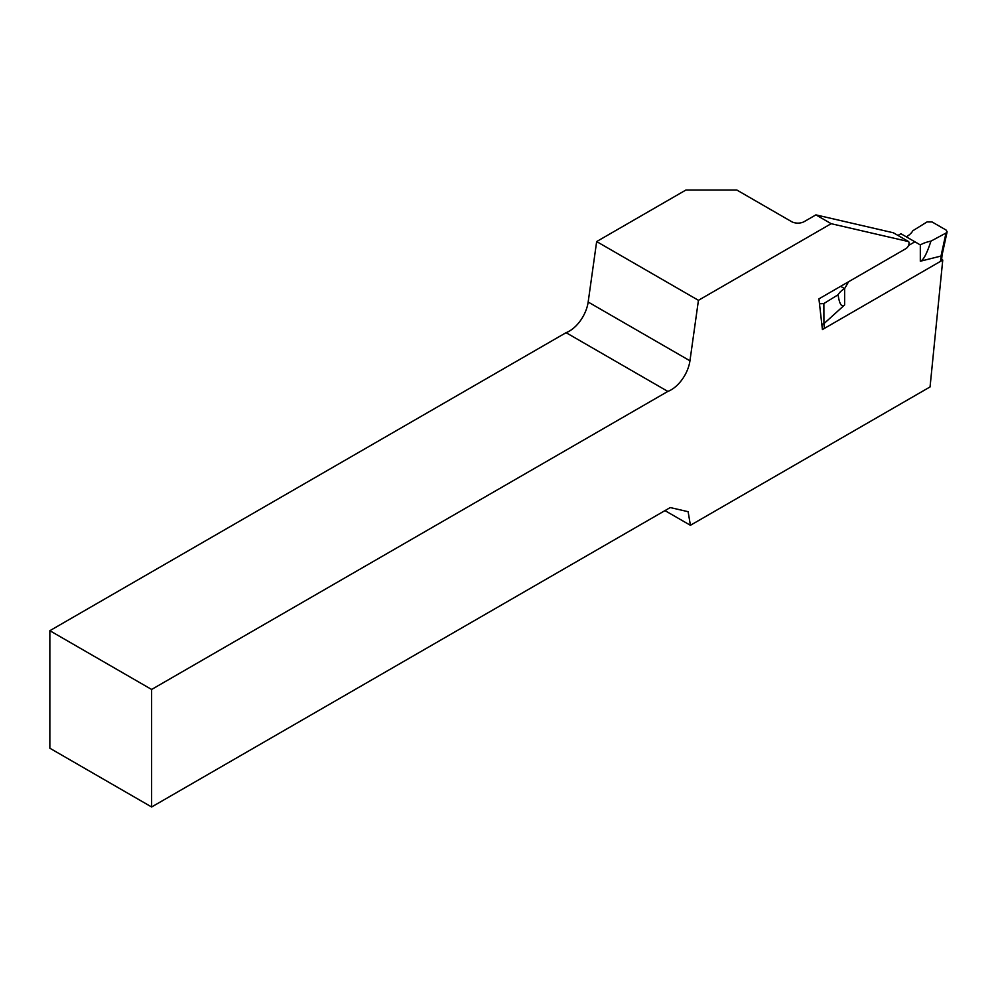 <?xml version="1.0" encoding="UTF-8"?>
<svg xmlns="http://www.w3.org/2000/svg" width="997" height="997" viewBox="0 0 997 997"><rect width="100%" height="100%" fill="white"/><g stroke="black" fill="none" stroke-linecap="round" stroke-linejoin="round"><path stroke-width="1.5" d="M151.619 806.984L670.246 507.56L688.129 511.698L690.41 525.294L930.051 386.936L942.751 260.067L822.413 329.546L818.936 298.863L905.874 248.664A4.499 2.592 120 0 0 908.653 241.61L831.162 223.689L698.436 300.321L689.949 360.789A26.981 15.578 -60 0 1 667.84 391.422L151.619 689.463L49.85 630.702L49.85 748.224L151.619 806.984L151.619 689.463M49.85 630.702L566.072 332.674A26.981 15.578 120 0 0 588.168 302.029L596.655 241.561L685.924 190.016L736.808 190.016L791.518 221.608A8.998 5.197 180 0 0 804.23 221.608L815.895 214.878L893.387 232.787L908.653 241.61M664.962 510.601L690.41 525.294M596.655 241.561L698.436 300.321M815.895 214.878L831.162 223.689M940.769 258.921L942.751 260.067M667.84 391.422L566.072 332.674M940.532 261.351L941.056 256.055L942.103 254.896M824.419 328.387L823.883 323.713L821.84 324.474M908.529 245.486L914.91 241.797L920.318 244.926A26.981 15.578 180 0 1 930.924 241.149L946.165 232.949L947.125 231.778L946.103 230.058L932.07 221.957L927.073 221.92L912.866 230.718A26.981 15.578 180 0 1 906.323 236.85M914.91 241.797L900.914 233.722L897.961 235.429M941.056 256.055L920.318 261.226C923.347 260.367 926.886 253.674 930.924 241.149M848.597 281.74L844.621 288.619L840.645 286.326M823.883 323.713L844.621 304.932C841.618 307.55 839.437 304.16 838.091 294.751L823.871 303.549L819.497 303.786M823.933 323.676L823.871 303.549M844.621 304.932L844.621 288.619A26.981 15.578 0 0 0 838.091 294.751M588.168 302.029L689.949 360.789M941.006 256.079L946.003 233.024M920.318 261.226L920.318 244.926M942.09 254.958L941.642 259.419M947.125 231.778L942.078 255.02"/></g></svg>
